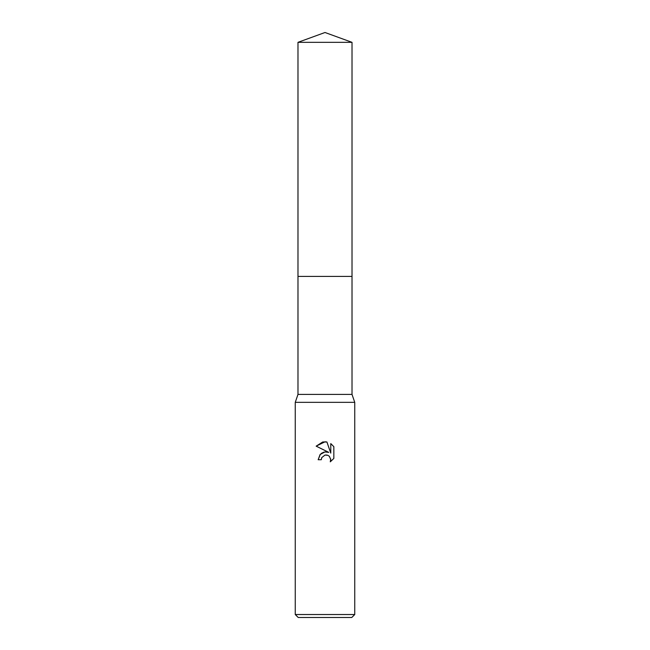 <?xml version="1.0" encoding="UTF-8"?>
<svg xmlns="http://www.w3.org/2000/svg" width="650" height="650" viewBox="0 0 650 650"><rect width="100%" height="100%" fill="white"/><g stroke="black" fill="none" stroke-linecap="round" stroke-linejoin="round"><path stroke-width="0.97" d="M297.984 42.331L352.016 42.331L325 32.5L297.984 42.331L297.984 394.404L352.016 394.404L354.746 402.342L354.746 614.526L295.254 614.526L298.228 617.5L351.772 617.5L354.746 614.526M297.984 394.404L295.254 402.342L354.746 402.342M320.361 454.228L318.159 459.737L320.092 454.521L325 451.913L328.786 452.376L316.16 446.152L325 441.797L326.918 442L330.777 453.107L330.777 443.593L333.84 446.688L333.84 458.429L330.281 461.833L330.785 459.704L329.396 456.349L327.86 455.317L325 455.065L327.039 455.057M325 455.065L321.783 457.576L321.287 459.737L321.604 457.99M326.918 442L322.839 441.976M322.692 442.008L316.16 446.152M333.84 446.688L330.777 443.593M328.786 452.376L324.805 451.945M323.871 452.14L321.173 453.505M330.72 458.933L330.281 461.833L333.84 458.429M321.287 459.737L318.159 459.737M297.984 276.412L352.016 276.412L352.016 394.404M352.016 42.331L352.016 276.412M295.254 402.342L295.254 614.526"/></g></svg>
